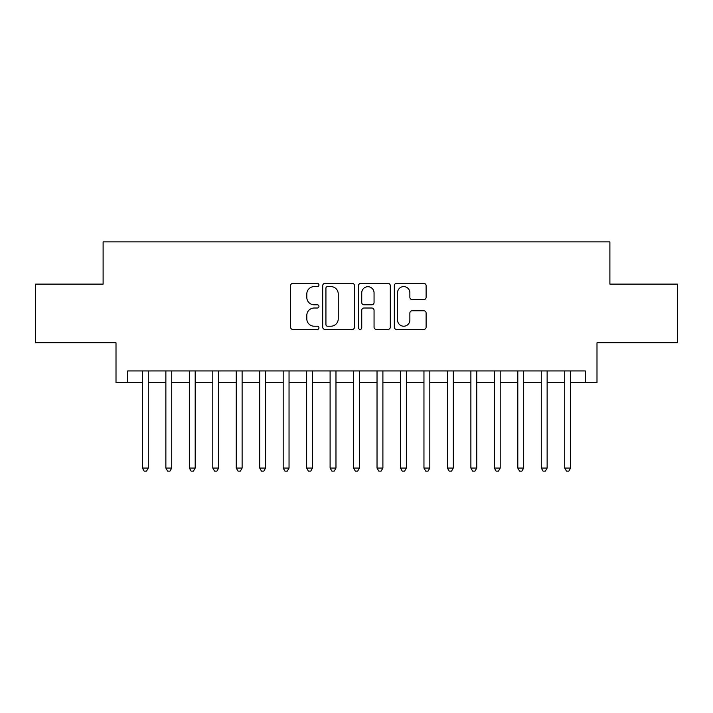 <?xml version="1.0" encoding="UTF-8"?>
<svg xmlns="http://www.w3.org/2000/svg" width="713" height="713" viewBox="0 0 713 713"><rect width="100%" height="100%" fill="white"/><g stroke="black" fill="none" stroke-linecap="round" stroke-linejoin="round"><path stroke-width="1.07" d="M318.961 284.986A1.613 1.613 0 0 0 317.347 283.382L292.883 283.382A2.299 2.299 0 0 0 290.574 285.681L290.574 327.133A2.299 2.299 0 0 0 292.883 329.442L317.347 329.442A1.613 1.613 0 0 0 318.961 327.828A1.613 1.613 0 0 0 317.347 326.215L314.183 326.215A7.371 7.371 0 0 1 306.813 318.845L306.813 315.387A7.371 7.371 0 0 1 314.183 308.016L317.347 308.016A1.613 1.613 0 0 0 318.961 306.412A1.613 1.613 0 0 0 317.347 304.799L314.183 304.799A7.371 7.371 0 0 1 306.813 297.428L306.813 293.97A7.371 7.371 0 0 1 314.183 286.599L317.347 286.599A1.613 1.613 0 0 0 318.961 284.986M423.807 299.612A2.299 2.299 0 0 0 426.107 297.312L426.107 285.681A2.299 2.299 0 0 0 423.807 283.382L396.633 283.382A2.299 2.299 0 0 0 394.325 285.681L394.325 327.133A2.299 2.299 0 0 0 396.633 329.442L423.807 329.442A2.299 2.299 0 0 0 426.107 327.133L426.107 313.087A2.299 2.299 0 0 0 423.807 310.779L412.176 310.779A2.299 2.299 0 0 0 409.868 313.087L409.868 320.057A6.159 6.159 0 0 1 403.71 326.215A6.159 6.159 0 0 1 397.551 320.057L397.551 292.758A6.159 6.159 0 0 1 403.71 286.599A6.159 6.159 0 0 1 409.868 292.758L409.868 297.312A2.299 2.299 0 0 0 412.176 299.612L423.807 299.612M127.743 382.658L127.743 370.929L585.257 370.929L585.257 382.658L596.995 382.658L596.995 342.775L677.35 342.775L677.35 284.122L609.891 284.122L609.891 241.885L103.109 241.885L103.109 284.122L35.65 284.122L35.65 342.775L116.005 342.775L116.005 382.658L142.404 382.658M354.486 285.681A2.299 2.299 0 0 0 352.177 283.382L325.003 283.382A2.299 2.299 0 0 0 322.704 285.681L322.704 327.133A2.299 2.299 0 0 0 325.003 329.442L352.177 329.442A2.299 2.299 0 0 0 354.486 327.133L354.486 285.681M360.823 283.382L387.997 283.382A2.299 2.299 0 0 1 390.296 285.681L390.296 327.133A2.299 2.299 0 0 1 387.997 329.442L376.366 329.442A2.299 2.299 0 0 1 374.058 327.133L374.058 310.324A2.299 2.299 0 0 0 371.758 308.016L364.04 308.016A2.299 2.299 0 0 0 361.741 310.324L361.741 327.828A1.613 1.613 0 0 1 360.127 329.442A1.613 1.613 0 0 1 358.514 327.828L358.514 285.681A2.299 2.299 0 0 1 360.823 283.382M148.268 382.658L165.871 382.658M171.735 382.658L189.328 382.658M195.193 382.658L212.795 382.658M218.659 382.658L236.253 382.658M242.117 382.658L259.719 382.658M265.584 382.658L283.177 382.658M289.041 382.658L306.643 382.658M312.508 382.658L330.101 382.658M335.975 382.658L353.568 382.658M359.432 382.658L377.025 382.658M382.899 382.658L400.492 382.658M406.357 382.658L423.959 382.658M429.823 382.658L447.416 382.658M453.281 382.658L470.883 382.658M476.747 382.658L494.341 382.658M500.205 382.658L517.807 382.658M523.672 382.658L541.265 382.658M547.129 382.658L564.732 382.658M570.596 382.658L585.257 382.658M327.543 286.599A1.613 1.613 0 0 0 325.93 288.212L325.93 324.602A1.613 1.613 0 0 0 327.543 326.215L330.877 326.215A7.371 7.371 0 0 0 338.247 318.845L338.247 293.97A7.371 7.371 0 0 0 330.877 286.599L327.543 286.599M374.058 292.874A6.159 6.159 0 0 0 367.899 286.715A6.159 6.159 0 0 0 361.741 292.874L361.741 302.49A2.299 2.299 0 0 0 364.04 304.799L371.758 304.799A2.299 2.299 0 0 0 374.058 302.49L374.058 292.874M148.268 370.929L148.268 468.067L142.404 468.067L142.404 370.929M148.268 468.067L146.513 471.115L144.169 471.115L142.404 468.067M171.735 370.929L171.735 468.067L165.871 468.067L165.871 370.929M171.735 468.067L169.97 471.115L167.626 471.115L165.871 468.067M195.193 370.929L195.193 468.067L189.328 468.067L189.328 370.929M195.193 468.067L193.437 471.115L191.093 471.115L189.328 468.067M218.659 370.929L218.659 468.067L212.795 468.067L212.795 370.929M218.659 468.067L216.895 471.115L214.551 471.115L212.795 468.067M242.117 370.929L242.117 468.067L236.253 468.067L236.253 370.929M242.117 468.067L240.361 471.115L238.017 471.115L236.253 468.067M265.584 370.929L265.584 468.067L259.719 468.067L259.719 370.929M265.584 468.067L263.819 471.115L261.475 471.115L259.719 468.067M289.041 370.929L289.041 468.067L283.177 468.067L283.177 370.929M289.041 468.067L287.286 471.115L284.942 471.115L283.177 468.067M312.508 370.929L312.508 468.067L306.643 468.067L306.643 370.929M312.508 468.067L310.752 471.115L308.399 471.115L306.643 468.067M335.975 370.929L335.975 468.067L330.101 468.067L330.101 370.929M335.975 468.067L334.21 471.115L331.866 471.115L330.101 468.067M359.432 370.929L359.432 468.067L353.568 468.067L353.568 370.929M359.432 468.067L357.676 471.115L355.324 471.115L353.568 468.067M382.899 370.929L382.899 468.067L377.025 468.067L377.025 370.929M382.899 468.067L381.134 471.115L378.79 471.115L377.025 468.067M406.357 370.929L406.357 468.067L400.492 468.067L400.492 370.929M406.357 468.067L404.601 471.115L402.248 471.115L400.492 468.067M429.823 370.929L429.823 468.067L423.959 468.067L423.959 370.929M429.823 468.067L428.058 471.115L425.714 471.115L423.959 468.067M453.281 370.929L453.281 468.067L447.416 468.067L447.416 370.929M453.281 468.067L451.525 471.115L449.181 471.115L447.416 468.067M476.747 370.929L476.747 468.067L470.883 468.067L470.883 370.929M476.747 468.067L474.983 471.115L472.639 471.115L470.883 468.067M500.205 370.929L500.205 468.067L494.341 468.067L494.341 370.929M500.205 468.067L498.449 471.115L496.105 471.115L494.341 468.067M523.672 370.929L523.672 468.067L517.807 468.067L517.807 370.929M523.672 468.067L521.907 471.115L519.563 471.115L517.807 468.067M547.129 370.929L547.129 468.067L541.265 468.067L541.265 370.929M547.129 468.067L545.374 471.115L543.03 471.115L541.265 468.067M570.596 370.929L570.596 468.067L564.732 468.067L564.732 370.929M570.596 468.067L568.831 471.115L566.487 471.115L564.732 468.067"/></g></svg>
